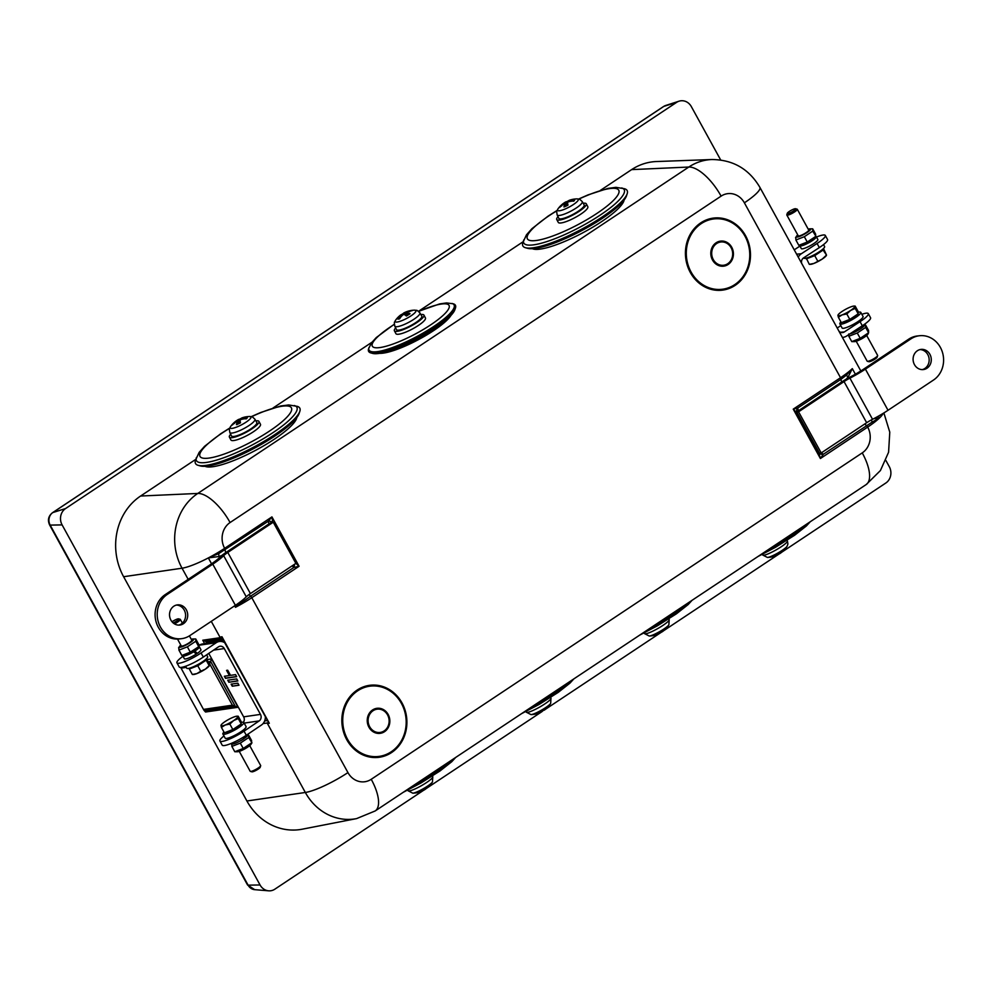 <?xml version="1.0" encoding="UTF-8"?>
<svg xmlns="http://www.w3.org/2000/svg" width="992" height="992" viewBox="0 0 992 992"><rect width="100%" height="100%" fill="white"/><g stroke="black" fill="none" stroke-linecap="round" stroke-linejoin="round"><path stroke-width="1.49" d="M557.082 210.453L548.018 216.182L531.935 228.693L526.467 234.831L522.821 242.705A59.036 12.797 -28 0 0 525.487 247.727L527.682 248.335A57.35 12.437 -28 0 0 541.669 247.107A57.35 12.437 -28 0 0 593.948 223.684A57.35 12.437 -28 0 0 626.46 195.92L627.18 193.762A59.036 12.797 -28 0 0 624.514 188.74L615.958 187.339L608.009 188.393L588.058 194.878L578.596 199.032M624.117 200.012A52.564 11.396 152 0 1 555.88 244.9A52.564 11.396 152 0 1 532.382 248.682M229.735 428.048L220.67 433.777L204.588 446.301L199.119 452.426L195.474 460.3A59.036 12.797 -28 0 0 198.14 465.322L200.334 465.942A57.35 12.437 -28 0 0 213.429 464.926A57.35 12.437 -28 0 0 266.03 441.626A57.35 12.437 -28 0 0 299.113 413.515L299.832 411.358A59.036 12.797 -28 0 0 297.166 406.336L288.61 404.947L280.674 405.988L260.722 412.486L251.261 416.628M296.769 417.607A52.564 11.396 152 0 1 227.54 462.855A52.564 11.396 152 0 1 205.034 466.29M394.295 324.198L376.278 337.565L371.516 342.835L368.602 348.725A49.141 10.652 -28 0 0 370.822 352.904L372.57 353.388A47.79 10.354 -28 0 0 417.508 338.669A47.79 10.354 -28 0 0 454.882 309.702L455.464 307.979A49.141 10.652 -28 0 0 453.245 303.8L446.623 302.92L439.592 303.936L418.525 311.339M450.926 315.481A43.016 9.325 152 0 1 418.116 339.81A43.016 9.325 152 0 1 379.564 353.338M720.688 159.985L691.337 106.615A11.941 10.689 83.5 0 0 679.049 101.184A11.941 10.689 83.5 0 0 676.594 102.374L65.546 508.561A11.941 10.689 83.5 0 0 62.112 524.904L260.053 884.963A11.941 10.689 83.5 0 0 268.621 890.816A11.941 10.689 83.5 0 0 274.809 889.204L423.497 790.364M426.101 788.628L541.706 711.785M542.029 711.562L543.802 709.987M545.488 709.268L661.875 631.892M663.698 630.689L779.638 553.61M781.907 552.098L885.844 483.005A11.941 10.689 83.5 0 0 889.291 466.674L885.893 460.499M246.909 800.99L305.338 792.472A54.684 48.93 83.5 0 0 356.574 818.611L302.213 829.2A59.024 52.824 -96.5 0 1 246.909 800.99L123.616 576.724A59.024 52.824 -96.5 0 1 140.604 496.025L195.808 459.333M272.961 408.047L371.975 342.228M418.488 311.302L523.144 241.726M600.309 190.439L631.619 169.62A59.024 52.824 -96.5 0 1 656.53 161.535L711.872 159.538A54.684 48.93 83.5 0 0 688.795 167.04L197.78 493.446A54.684 48.93 83.5 0 0 182.044 568.205L188.182 579.353M198.14 465.322A59.036 12.797 -28 0 0 211.618 464.281A59.036 12.797 -28 0 0 265.769 440.299A59.036 12.797 -28 0 0 299.832 411.358M255.886 420.893A16.728 3.621 152 0 1 258.937 421.414L260.474 424.303A16.728 3.621 152 0 1 247.392 435.339A16.728 3.621 152 0 1 230.925 439.977L229.388 437.1A16.728 3.621 152 0 1 230.677 434.273M258.937 421.414A16.728 3.621 152 0 1 245.867 432.462A16.728 3.621 152 0 1 229.388 437.1M241.726 433.901A14.334 3.112 152 0 1 231.496 435.959L229.834 432.537A14.198 3.075 -28 0 0 239.965 430.503A14.198 3.075 -28 0 0 254.77 420.372A14.198 3.075 -28 0 0 254.919 419.219L256.816 422.518A14.334 3.112 152 0 1 241.726 433.901M525.487 247.727A59.036 12.797 -28 0 0 539.896 246.45A59.036 12.797 -28 0 0 593.712 222.344A59.036 12.797 -28 0 0 627.18 193.762M583.234 203.286A16.728 3.621 152 0 1 586.284 203.806L587.822 206.696A16.728 3.621 152 0 1 574.74 217.744A16.728 3.621 152 0 1 558.273 222.382L556.735 219.492A16.728 3.621 152 0 1 558.025 216.665M586.284 203.806A16.728 3.621 152 0 1 573.215 214.855A16.728 3.621 152 0 1 556.735 219.492M569.371 216.169A14.334 3.112 152 0 1 558.831 218.352L557.169 214.929A14.198 3.075 -28 0 0 567.61 212.759A14.198 3.075 -28 0 0 582.18 202.666A14.198 3.075 -28 0 0 582.267 201.612L584.164 204.91A14.334 3.112 152 0 1 569.371 216.169M819.181 452.662A4.774 0.893 -28.8 0 0 818.871 453.059L820.396 458.527L823.261 454.324A4.774 3.236 -9 0 1 818.871 453.059L796.774 412.883A4.774 4.216 119.2 0 1 797.804 408.01L793.253 409.138L796.774 412.883A4.774 0.893 151.2 0 1 797.097 412.486L819.181 452.662A3.943 1.6 56.4 0 0 819.466 453.146L821.202 452.947L798.572 411.804L796.849 412.002A4.749 0.88 151.2 0 1 798.535 410.676L842.716 381.3A16.728 3.1 151.2 0 1 850.156 377.022A26.685 4.96 -28.8 0 0 863.288 369.371L908.746 339.14A23.895 21.378 83.5 0 1 917.34 335.978L919.46 335.742A23.895 21.378 83.5 0 0 910.867 338.904L908.746 339.14M798.572 411.804L844.043 381.585A11.941 2.22 151.2 0 1 849.921 378.15A31.459 5.84 -28.8 0 0 865.408 369.123L910.867 338.904M914.45 364.61A10.156 9.089 -96.5 0 1 921.022 349.395A10.156 9.089 -96.5 0 1 931.215 358.447A10.156 9.089 -96.5 0 1 923.341 369.57A10.156 9.089 -96.5 0 1 914.45 364.61M922.275 369.619A10.156 9.089 83.5 0 0 929.095 358.682A10.156 9.089 83.5 0 0 919.968 349.581M821.202 452.947L866.661 422.728A11.941 2.22 151.2 0 1 872.551 419.306A31.459 5.84 -28.8 0 0 888.026 410.279L933.497 380.048A23.895 21.378 83.5 0 0 942.363 352.048A23.895 21.378 83.5 0 0 919.46 335.742M846.536 375.075A4.774 1.612 -140.6 0 0 848.061 377.171L852.314 368.627L846.536 375.075L841.018 379.291A4.774 1.934 -123.6 0 0 841.749 381.945M821.686 452.625A4.774 1.934 56.4 0 0 823.261 454.324L872.315 421.997A4.774 2.108 74.3 0 1 871.36 419.926M295.876 563.369L250.406 593.588A11.941 2.22 -28.8 0 0 246.276 596.824A31.459 5.84 151.2 0 1 235.402 605.318L189.931 635.537A23.895 21.378 83.5 0 1 181.35 638.699L179.23 638.947A23.895 21.378 83.5 0 1 156.327 622.641A23.895 21.378 83.5 0 1 165.193 594.63L210.651 564.411A26.685 4.96 151.2 0 0 219.877 557.206A16.728 3.1 -28.8 0 1 224.899 553.201L269.08 523.826A4.749 0.88 151.2 0 1 271.523 522.412L273.246 522.214L295.876 563.369L299.076 566.271L271.932 516.894L268.361 521.172A4.774 2.071 -151.2 0 1 272.527 522.3M186.347 609.832A10.156 9.089 -96.5 0 1 179.775 625.059A10.156 9.089 -96.5 0 1 169.595 615.995A10.156 9.089 -96.5 0 1 177.469 604.872A10.156 9.089 -96.5 0 1 186.347 609.832M178.709 625.109A10.156 9.089 83.5 0 0 184.227 610.068A10.156 9.089 83.5 0 0 176.415 605.07M273.246 522.214L227.788 552.445A11.941 2.22 -28.8 0 0 223.659 555.669A31.459 5.84 151.2 0 1 212.772 564.163L167.313 594.394A23.895 21.378 83.5 0 0 158.447 622.393A23.895 21.378 83.5 0 0 181.35 638.699M238.911 602.9L235.476 607.302L244.602 600.47A4.774 1.612 39.4 0 1 243.288 599.528M244.602 600.47L250.604 596.204A4.774 1.934 56.4 0 1 249.042 594.53M269.08 523.826A4.774 1.934 -123.6 0 1 268.361 521.172L218.823 553.561A4.774 2.108 -105.7 0 0 219.071 556.5L221.799 555.495M221.811 637.459L268.708 722.759L221.811 637.459L202.765 640.224L205.604 641.266L222.282 638.836M272.75 522.276L271.932 516.894L224.651 548.328A18.86 16.876 -96.5 0 1 230.082 522.536L721.097 196.131A18.86 16.876 -96.5 0 1 744.384 202.827L840.534 377.716L793.253 409.138L820.396 458.527L867.678 427.093A18.86 16.876 -96.5 0 1 862.246 452.885L371.231 779.29A18.86 16.876 -96.5 0 1 347.944 772.594A35.836 6.659 151.2 0 1 305.338 792.472L267.443 723.54L269.316 723.267L221.811 636.864L219.939 637.124A35.836 6.659 -28.8 0 0 221.972 636.752L269.316 723.267M208.853 643.027L205.604 641.266L206.745 643.337M181.077 668.149L203.93 710.235L181.077 668.149L186.26 667.393M204.823 710.718L205.53 712.008L203.93 710.235M209.324 664.032L210.626 661.441L208.283 661.788M204.637 710.694L235.24 706.23L232.401 705.188L203.732 709.367M235.24 706.23L238.08 707.271L211.507 658.911L210.626 661.441L235.24 706.23M294.661 564.175A4.774 1.079 -80.2 0 1 293.818 567.486L299.076 566.271L251.794 597.705L347.944 772.594M872.315 421.997L879.458 418.016L873.766 418.661M218.823 553.561L208.332 557.926L219.071 556.5L219.604 557.479M243.449 722.25A4.774 4.204 81.7 0 0 243.635 716.844L208.754 653.406M223.956 735.965A17.918 3.323 -28.8 0 0 219.914 741.012A17.918 3.323 -28.8 0 0 244.044 731.154L259.172 720.911A4.774 4.204 81.7 0 0 260.474 714.389L224.279 648.557L213.64 650.107M227.738 680.214L236.716 678.9L237.844 680.958L228.867 682.273L227.738 680.214M237.857 683.178L238.985 685.236L232.252 686.216L231.124 684.158L237.857 683.178M225.482 678.317L224.353 676.259L229.4 675.527L226.573 670.381L227.701 670.22L230.528 675.354L235.575 674.622L236.704 676.68L225.482 678.317L224.812 676.197M183.012 656.258A17.918 3.323 -28.8 0 0 176.936 662.83L179.192 666.946A17.918 3.323 -28.8 0 0 203.323 657.076L218.451 646.846A4.774 4.204 -98.3 0 1 224.279 648.557M224.279 642.469A9.56 8.407 81.7 0 0 219.344 641.502A9.56 8.407 81.7 0 0 216.194 642.729L201.054 652.959A17.918 3.323 -28.8 0 1 176.936 662.83M198.983 645.445L199.355 645.184A9.56 8.407 -98.3 0 1 202.504 643.957L219.344 641.502M180.804 645.06A8.122 1.513 -28.8 0 0 179.564 646.35A8.122 1.513 -28.8 0 0 180.346 647.193A8.122 1.513 -28.8 0 0 189.844 642.853A8.122 1.513 -28.8 0 0 193.018 638.947L195.734 638.947L195.771 641.254L187.364 646.834L178.932 650.12L181.858 655.452L190.303 652.166L199.02 646.511A9.436 1.748 151.2 0 1 199.33 646.759L200.917 649.648A9.436 1.748 151.2 0 1 197.321 653.381L196.044 653.517A6.572 1.215 151.2 0 1 195.858 653.654M265.348 717.179A9.56 8.407 -98.3 0 1 261.442 725.028L246.301 735.27A17.918 3.323 -28.8 0 1 222.183 745.128L219.914 741.012M241.205 722.461A11.941 2.22 151.2 0 1 243.834 722.511L246.09 726.615A11.941 2.22 151.2 0 1 238.874 733.063A11.941 2.22 151.2 0 1 226.536 738.42A11.941 2.22 151.2 0 1 225.159 738.135L222.89 734.018A11.941 2.22 151.2 0 1 223.981 732.059M236.617 676.507L225.841 678.069M229.4 675.527L227.032 670.307M238.898 685.063L232.252 686.216M232.612 685.98L231.57 684.096M237.758 680.785L228.867 682.273M229.226 682.025L228.185 680.14M185.628 666.24L186.694 668.174A11.941 2.22 -28.8 0 0 198.239 664.367A11.941 2.22 -28.8 0 0 207.638 656.667L206.634 654.844M243.834 722.511A11.941 2.22 151.2 0 1 236.617 728.946A11.941 2.22 151.2 0 1 224.266 734.303A11.941 2.22 151.2 0 1 222.89 734.018M240.411 724.507A8.01 1.488 151.2 0 1 235.315 728.86A8.01 1.488 151.2 0 1 227.267 732.307A8.01 1.488 151.2 0 1 226.35 732.121L226.325 732.071M238.204 716.212L241.192 721.655L241.23 723.949L238.241 718.518L233.641 720.576A9.56 1.773 -28.8 0 0 237.82 716.633A9.56 1.773 -28.8 0 0 237.038 716.199A9.56 1.773 -28.8 0 0 233.579 717.117A9.56 1.773 -28.8 0 0 225.159 721.544A9.56 1.773 -28.8 0 0 221.204 724.904A9.56 1.773 -28.8 0 0 220.98 725.487A9.56 1.773 -28.8 0 0 225.221 725.003A9.56 1.773 -28.8 0 0 233.641 720.576L229.846 724.098L225.221 725.003L221.402 727.384L220.98 725.487M241.23 723.949L232.835 729.542L224.39 732.815L221.402 727.384M232.835 729.542L229.846 724.098M237.82 716.633L238.241 718.518M250.393 771.416L251.931 771.826A4.799 0.893 -28.8 0 0 256.407 770.189A4.799 0.893 -28.8 0 0 260.189 767.287L260.673 765.762A5.977 1.104 151.2 0 1 256.568 769.023A5.977 1.104 151.2 0 1 250.877 771.429A5.977 1.104 151.2 0 1 250.393 771.416A5.977 1.104 151.2 0 1 250.195 771.28L239.246 751.378M249.724 745.624L260.66 765.526A5.977 1.104 151.2 0 1 260.673 765.762M191.518 667.517A8.01 1.488 -28.8 0 0 198.45 664.752A8.01 1.488 -28.8 0 0 204.488 660.387M209.424 665.595A9.56 1.773 151.2 0 1 209.312 665.781A9.56 1.773 151.2 0 1 205.356 669.141A9.56 1.773 151.2 0 1 196.949 673.568A9.56 1.773 151.2 0 1 193.49 674.486L192.46 674.498M206.547 658.626L209.548 665.198M189.323 668.224L189.336 669.03L197.768 665.756L206.175 660.176L206.15 659.01M206.175 660.176L209.163 665.607L205.356 669.141L200.756 671.2L197.768 665.756M189.336 669.03L192.324 674.473L196.949 673.568L200.756 671.2M172.038 621.773A4.799 0.893 151.2 0 1 178.597 618.859A4.799 0.893 151.2 0 1 177.481 620.459A4.799 0.893 151.2 0 1 173.191 622.939M174.468 623.869A5.977 1.104 -28.8 0 0 180.333 619.405A5.977 1.104 -28.8 0 0 180.135 619.268L178.597 618.859M177.506 639.071L181.3 645.966A5.977 1.104 -28.8 0 0 189.187 642.779A5.977 1.104 -28.8 0 0 191.766 640.2L189.398 635.884M230.975 743.516L231.198 743.913A9.436 1.748 -28.8 0 0 244.069 738.618L242.817 737.49M243.846 736.858L244.999 737.949A9.436 1.748 -28.8 0 0 247.74 734.824L247.529 734.44M244.999 737.949L243.524 738.122M182.788 655.861A9.436 1.748 151.2 0 0 193.725 651.794L196.304 654.05A9.436 1.748 151.2 0 1 184.363 658.738L182.788 655.861A9.436 1.748 151.2 0 1 182.788 655.464M199.33 646.759A9.436 1.748 151.2 0 1 194.816 651.112L197.321 653.381M196.044 653.517L193.638 651.558M199.02 646.511L198.016 648.049A8.122 1.513 151.2 0 1 194.234 651.174L194.816 651.112M193.725 651.794L193.13 651.868A8.122 1.513 151.2 0 1 184.872 655.427A8.122 1.513 151.2 0 1 184.562 655.439L181.858 655.452M248.67 735.233L248.707 737.54L251.956 742.797L250.964 744.335A8.122 1.513 151.2 0 1 244.714 748.923A8.122 1.513 151.2 0 1 237.497 751.738L234.794 751.738L243.238 748.464L251.633 742.872L251.596 740.565L248.67 735.233L247.74 735.221M248.707 737.54L240.3 743.132L231.868 746.406L231.83 744.099M243.238 748.464L240.3 743.132M234.794 751.738L231.868 746.406M187.364 646.834L190.303 652.166M178.932 650.12L178.895 647.813M195.771 641.254L198.698 646.586L198.66 644.279L195.734 638.947M194.234 651.174A8.122 1.513 151.2 0 1 193.13 651.868M193.018 638.947A8.122 1.513 -28.8 0 0 191.27 639.307M861.862 314.315A17.918 3.323 151.2 0 1 868.285 313.621A17.918 3.323 151.2 0 1 860.052 321.656L844.291 331.96A4.774 4.34 -94.6 0 1 838.947 331.154M868.285 313.621L870.554 317.725A17.918 3.323 151.2 0 1 862.308 325.773L846.548 336.077A9.56 8.68 85.4 0 1 842.778 337.367A9.56 8.68 85.4 0 1 842.369 337.392L842.778 337.367M840.819 325.649L837.211 328.005M858.167 312.331A11.941 2.22 151.2 0 1 859.419 312.083A11.941 2.22 151.2 0 1 860.796 312.381L863.052 316.498A11.941 2.22 151.2 0 1 853.653 324.198A11.941 2.22 151.2 0 1 842.109 328.005L839.852 323.888A11.941 2.22 151.2 0 1 840.931 321.929M816.515 237.038A17.918 3.323 151.2 0 1 825.307 235.426L827.564 239.543A17.918 3.323 151.2 0 1 819.33 247.591L803.57 257.895A4.774 4.34 85.4 0 0 801.697 263.413M798.262 257.176A9.56 8.68 -94.6 0 1 801.3 253.778L817.073 243.474A17.918 3.323 151.2 0 0 825.307 235.426M799.949 246.09L794.232 249.823M860.796 312.381A11.941 2.22 151.2 0 1 851.384 320.081A11.941 2.22 151.2 0 1 839.852 323.888M857.373 314.377A8.01 1.488 151.2 0 1 850.801 319.573A8.01 1.488 151.2 0 1 843.312 321.991L843.274 321.941M803.57 257.895L803.656 258.044A11.941 2.22 -28.8 0 0 805.033 258.342A11.941 2.22 -28.8 0 0 817.383 252.972A11.941 2.22 -28.8 0 0 824.6 246.537L823.521 244.602M808.48 257.387A8.01 1.488 -28.8 0 0 808.604 257.374A8.01 1.488 -28.8 0 0 815.523 254.56A8.01 1.488 -28.8 0 0 821.45 250.257M826.386 255.465A9.56 1.773 151.2 0 1 826.274 255.651A9.56 1.773 151.2 0 1 822.318 259.011A9.56 1.773 151.2 0 1 813.899 263.438A9.56 1.773 151.2 0 1 810.452 264.356L809.422 264.368M806.273 258.094L809.286 264.343L813.899 263.438L822.318 259.011L826.497 255.068L823.509 248.508M806.285 258.912L814.73 255.626L817.718 261.07M814.73 255.626L823.124 250.046L823.112 248.88M823.124 250.046L826.497 255.068M795.162 208.717A4.799 0.893 151.2 0 1 795.559 208.729A4.799 0.893 151.2 0 1 791.938 211.928A4.799 0.893 151.2 0 1 787.288 213.268A4.799 0.893 151.2 0 1 790.587 210.639A4.799 0.893 151.2 0 1 795.162 208.717M787.288 213.268L786.817 214.793A5.977 1.104 -28.8 0 0 786.83 215.028A5.977 1.104 -28.8 0 0 787.512 215.177A5.977 1.104 -28.8 0 0 793.687 212.499A5.977 1.104 -28.8 0 0 797.295 209.275A5.977 1.104 -28.8 0 0 797.097 209.151L795.559 208.729M786.83 215.028L798.262 235.836A5.977 1.104 -28.8 0 0 798.944 235.972A5.977 1.104 -28.8 0 0 805.12 233.294A5.977 1.104 -28.8 0 0 808.728 230.082L797.295 209.275M842.121 311.414A9.56 1.773 -28.8 0 0 838.166 314.774A9.56 1.773 -28.8 0 0 837.942 315.357A9.56 1.773 -28.8 0 0 842.183 314.873A9.56 1.773 -28.8 0 0 850.603 310.446A9.56 1.773 -28.8 0 0 854.782 306.503A9.56 1.773 -28.8 0 0 854 306.069A9.56 1.773 -28.8 0 0 850.541 306.987A9.56 1.773 -28.8 0 0 842.121 311.414M855.203 308.388L858.192 313.832L858.154 311.525L855.166 306.082L855.203 308.388L850.603 310.446L846.808 313.968L842.183 314.873L838.364 317.254L837.942 315.357M858.192 313.832L849.797 319.412L841.352 322.685L838.364 317.254M849.797 319.412L846.808 313.968M867.343 361.286L868.893 361.708A4.799 0.893 -28.8 0 0 869.29 361.708A4.799 0.893 -28.8 0 0 873.865 359.786A4.799 0.893 -28.8 0 0 877.151 357.157L877.635 355.632A5.977 1.104 151.2 0 1 873.53 358.906A5.977 1.104 151.2 0 1 867.839 361.299A5.977 1.104 151.2 0 1 867.343 361.286A5.977 1.104 151.2 0 1 867.157 361.15L856.208 341.248M866.686 335.494L877.622 355.396A5.977 1.104 151.2 0 1 877.635 355.632M812.733 231.124L804.326 236.704L807.265 242.036L815.66 236.456L815.622 234.149L812.684 228.817L812.733 231.124L815.982 236.381A9.436 1.748 151.2 0 1 816.292 236.642L817.867 239.518A9.436 1.748 151.2 0 1 810.439 245.594A9.436 1.748 151.2 0 1 801.325 248.608L799.75 245.731A9.436 1.748 151.2 0 1 799.738 245.334M816.292 236.642A9.436 1.748 151.2 0 1 808.864 242.718A9.436 1.748 151.2 0 1 799.75 245.731M815.982 236.381L814.978 237.919A8.122 1.513 151.2 0 1 808.74 242.507A8.122 1.513 151.2 0 1 801.524 245.309L798.82 245.322L807.265 242.036M812.684 228.817L809.98 228.817A8.122 1.513 -28.8 0 0 809.67 228.842A8.122 1.513 -28.8 0 0 808.232 229.177M804.326 236.704L795.894 239.99L795.844 237.683M795.894 239.99L798.82 245.322M797.766 234.93A8.122 1.513 -28.8 0 0 796.526 236.22A8.122 1.513 -28.8 0 0 804.214 234.273A8.122 1.513 -28.8 0 0 809.98 228.817M851.756 341.608L860.2 338.334L868.595 332.754L867.913 334.205A8.122 1.513 151.2 0 1 862.011 338.619A8.122 1.513 151.2 0 1 854.769 341.583A8.122 1.513 151.2 0 1 854.459 341.608L851.756 341.608L848.83 336.276L848.792 333.969M860.2 338.334L857.262 333.002L848.83 336.276M865.619 325.103L865.669 327.41L868.595 332.754L868.558 330.448L865.619 325.103L864.702 325.091M865.669 327.41L857.262 333.002M864.478 324.297L864.702 324.694A9.436 1.748 151.2 0 1 859.506 329.468A9.436 1.748 151.2 0 1 849.846 333.92M803.632 526.144A49.141 7.589 150.4 0 1 775.335 544.955M779.675 553.672L780.53 553.04L779.675 553.672A23.87 0.632 -124.9 0 0 779.712 553.685A23.87 0.632 -124.9 0 0 779.551 553.214A8.432 1.302 150.4 0 1 775.558 555.396L775.558 554.664L775.558 555.396A23.87 6.088 68 0 0 776.724 555.309A23.87 6.088 68 0 0 777.058 555.111L776.252 555.384L776.885 554.739M775.608 555.396L779.551 553.238L779.154 552.705M762.712 555.012L767.399 557.442A11.78 1.823 -29.6 0 0 777.902 552.99A11.78 1.823 -29.6 0 0 787.09 546.245L787.921 544.013L787.4 540.962A14.198 2.195 150.4 0 1 787.437 541.235A14.198 2.195 150.4 0 1 775.434 550.275A14.198 2.195 150.4 0 1 762.712 555.012L762.327 554.379M685.422 604.723A49.141 7.589 150.4 0 1 657.126 623.534M661.714 631.594L662.582 631.371L661.937 631.929A23.87 5.989 -127.2 0 0 662.272 631.755A23.87 5.989 -127.2 0 0 662.929 630.8L662.296 630.428L662.929 630.8A8.432 1.302 150.4 0 1 659.01 633.119A23.87 0.732 65.7 0 0 659.345 633.491A23.87 0.732 65.7 0 0 659.37 633.454L658.39 633.863L659.37 633.454M659.01 633.119L658.775 632.512L659.01 633.119L662.904 630.838M668.844 618.884L669.191 619.541A14.198 2.195 150.4 0 1 658.589 628.085A14.198 2.195 150.4 0 1 644.701 633.752A14.198 2.195 150.4 0 1 644.502 633.59L649.202 636.021A11.78 1.823 -29.6 0 0 659.692 631.569A11.78 1.823 -29.6 0 0 668.881 624.824L668.881 624.824A23.895 23.895 0 0 1 662.272 631.755M567.213 683.302A49.141 7.589 150.4 0 1 538.916 702.113M543.889 709.937L544.087 710.235A23.87 10.689 -129.8 0 0 544.881 709.739A23.87 10.689 -129.8 0 0 546.046 708.474A8.432 1.302 150.4 0 1 542.388 710.818A23.87 4.315 63.9 0 1 541.83 711.71A23.895 23.895 0 0 1 538.061 713.36A23.87 21.08 -113.6 0 1 535.68 713.992A8.432 1.302 150.4 0 1 534.936 714.178A23.895 23.895 0 0 1 530.993 714.6L530.993 714.6A11.78 1.823 -29.6 0 0 541.483 710.148A11.78 1.823 -29.6 0 0 550.672 703.402L550.672 703.402A23.895 23.895 0 0 1 544.868 709.751M546.046 708.474L545.216 708.226L546.046 708.474M449.004 761.881A49.141 7.589 150.4 0 1 420.707 780.692M426.411 788.318A23.87 18.042 -138 0 0 428.928 786.371A23.87 18.042 -138 0 0 429.71 785.552A8.432 1.302 150.4 0 1 426.994 787.636A23.87 13.194 60.5 0 1 424.998 789.483A23.895 23.895 0 0 1 422.666 790.785A23.87 14.992 -118.9 0 1 419.814 791.653A8.432 1.302 150.4 0 1 416.876 792.732A23.87 19.332 81.8 0 0 417.248 792.658A23.87 19.332 81.8 0 0 420.682 791.492M429.71 785.552L428.581 785.528L429.71 785.552M416.876 792.732L417.483 791.74L416.876 792.732L419.914 791.628M423.324 790.426A23.87 14.992 -118.9 0 1 422.666 790.785M432.425 776.042L432.772 776.711A14.198 2.195 150.4 0 1 421.513 785.627A14.198 2.195 150.4 0 1 408.084 790.748L412.784 793.178A11.78 1.823 -29.6 0 0 423.274 788.727A11.78 1.823 -29.6 0 0 432.462 781.981L432.462 781.981A23.895 23.895 0 0 1 428.928 786.371M370.822 352.904A49.141 10.652 -28 0 0 417.024 337.764A49.141 10.652 -28 0 0 455.464 307.979M420.868 314.563A16.728 3.621 152 0 1 422.406 314.464A16.728 3.621 152 0 1 423.931 315.084L425.456 317.973A16.728 3.621 152 0 1 412.387 329.009A16.728 3.621 152 0 1 395.907 333.647L394.382 330.77A16.728 3.621 152 0 1 395.659 327.943M423.931 315.084A16.728 3.621 152 0 1 410.849 326.132A16.728 3.621 152 0 1 394.382 330.77M397.891 330.187A14.334 3.112 152 0 1 396.478 329.629L394.816 326.207A14.198 3.075 -28 0 0 396.217 326.752A14.198 3.075 -28 0 0 413.292 319.672A14.198 3.075 -28 0 0 419.901 312.889L421.798 316.188A14.334 3.112 152 0 1 412.982 324.347A14.334 3.112 152 0 1 397.891 330.187M409.634 311.649L410.242 310.645A23.87 20.46 73.4 0 0 410.043 310.694A23.87 20.46 73.4 0 0 405.505 312.344L404.364 312.815A23.87 5.406 -115.7 0 0 403.818 312.964A23.87 5.406 -115.7 0 0 403.248 313.534L403.756 314.08L403.236 313.559A8.432 1.823 -28 0 0 401.76 314.427M397.494 318.866A8.432 1.823 -28 0 0 399.404 318.903A23.87 19.555 -89.7 0 1 402.901 314.848L404.042 314.377A23.87 4.501 54.4 0 1 406.41 315.989A8.432 1.823 -28 0 0 410.006 313.67L409.547 314.179L410.006 313.67A23.87 12.226 -119.6 0 0 406.41 312.852L406.757 312.368A23.87 22.233 -63.6 0 1 412.151 310.682A8.432 1.823 -28 0 0 410.341 310.62A8.432 1.823 -28 0 0 410.242 310.645L410.341 310.62A23.895 23.895 0 0 1 414.644 310.161L414.644 310.161A11.78 2.554 152 0 1 410.452 316.212A11.78 2.554 152 0 1 398.908 321.656A11.78 2.554 152 0 1 395.498 320.317L395.498 320.317A23.895 23.895 0 0 1 400.309 315.245A23.87 11.321 49.3 0 1 401.996 314.34L401.648 314.824A23.87 23.138 92.7 0 0 397.494 318.866L398.759 318.705M407.439 315.208L406.757 312.368M401.996 314.34L402.082 315.63M403.918 314.352L403.756 314.08A7.242 1.575 152 0 0 402.454 314.848M567.895 204.798L566.395 201.847A23.87 3.348 58.7 0 0 565.849 201.872A23.87 3.348 58.7 0 0 565.614 202.145L564.634 202.827A23.87 21.44 -132.5 0 0 560.406 206.001L561.621 206.001M568.453 201.636A7.242 1.575 152 0 0 566.63 202.529L566.395 201.847L568.329 200.88M573.364 201.252L574.641 199.553A23.87 23.486 -164.1 0 0 568.937 200.88L568.242 200.954A23.87 9.474 -106.8 0 1 569.495 200.235A23.895 23.895 0 0 1 577.009 198.884L577.009 198.884A11.78 2.554 152 0 1 578.224 200.173A11.78 2.554 152 0 1 565.527 208.828A11.78 2.554 152 0 1 557.864 209.052L557.864 209.052A23.895 23.895 0 0 1 565.862 201.86M569.321 201.612L568.242 200.954M560.406 206.001A8.432 1.823 -28 0 0 559.724 207.44A23.87 22.58 -5.4 0 1 564.188 203.769L564.87 203.695A23.87 10.379 62.5 0 0 563.964 206.968A8.432 1.823 -28 0 0 567.982 205.146A23.87 2.443 -111.5 0 1 567.511 202.504L568.49 201.822A23.87 20.534 28.7 0 1 573.959 201.004A8.432 1.823 -28 0 0 574.641 199.553M564.188 203.769L566.246 205.84M240.238 421.513L239.221 419.356A23.87 3.906 59 0 0 238.601 419.418A23.87 3.906 59 0 0 238.316 419.715L237.336 420.397A23.87 21.192 -131.5 0 0 233.145 423.522L234.348 423.534M241.143 419.219A7.242 1.575 152 0 0 239.444 420.05L239.221 419.356L241.068 418.45M246.462 418.289L247.318 417.198A23.87 23.411 -158.9 0 0 241.614 418.488L240.944 418.55A23.87 9.982 -106.4 0 1 242.308 417.781M241.998 419.244L240.944 418.55M233.145 423.522A8.432 1.823 -28 0 0 232.364 424.998A23.87 22.506 -1.6 0 1 236.815 421.364L237.485 421.302A23.87 10.887 62.8 0 0 236.456 424.626A8.432 1.823 -28 0 0 240.448 422.852A23.87 3.001 -111.2 0 1 240.114 420.137L241.106 419.455A23.87 20.286 30.2 0 1 246.537 418.686A8.432 1.823 -28 0 0 247.318 417.198M236.456 424.626L237.076 424.564L236.456 424.626M236.815 421.364L238.849 423.46M254.919 419.219C250.654 415.177 252.538 417.285 249.662 416.491L249.662 416.491A11.78 2.554 152 0 1 250.84 417.88A11.78 2.554 152 0 1 238.068 426.486A11.78 2.554 152 0 1 230.516 426.647L230.516 426.647A23.895 23.895 0 0 1 238.626 419.405M229.636 428.321A51.782 11.222 -28 0 0 207.316 458.267A51.782 11.222 -28 0 0 279.174 424.092A51.782 11.222 -28 0 0 289.056 406.249A51.782 11.222 -28 0 0 251.546 416.702M196.404 457.523A56.854 12.326 -28 0 0 211.953 461.354A56.854 12.326 -28 0 0 283.414 425.122A56.854 12.326 -28 0 0 294.339 405.542M556.983 210.726A51.782 11.222 -28 0 0 534.973 240.634A51.782 11.222 -28 0 0 607.278 205.89A51.782 11.222 -28 0 0 616.206 188.592A51.782 11.222 -28 0 0 578.882 199.094M523.751 239.915A56.854 12.326 -28 0 0 540.194 243.524A56.854 12.326 -28 0 0 611.58 206.857A56.854 12.326 -28 0 0 621.686 187.947M866.661 422.728L844.043 381.585M872.551 419.306L849.921 378.15M888.026 410.279L865.408 369.123M846.151 379.204L848.061 377.171L848.47 377.915M878.428 416.144L879.458 418.016A35.836 6.659 -28.8 0 1 867.678 427.093A2.393 0.967 -123.6 0 0 866.487 425.593A4.774 1.934 56.4 0 1 864.912 423.894M167.313 594.394L165.193 594.63M227.788 552.445L250.406 593.588M223.659 555.669L246.276 596.824M212.772 564.163L235.402 605.318M211.556 563.803L208.332 557.926A35.836 6.659 151.2 0 0 224.651 548.328A2.393 0.967 56.4 0 1 225.147 549.903A4.774 1.934 -123.6 0 0 225.866 552.556M744.384 202.827A35.836 6.659 -28.8 0 0 759.897 187.376L860.82 370.958M855.377 374.207L852.314 368.627A35.836 6.659 151.2 0 1 840.534 377.716A2.393 0.967 -123.6 0 1 841.018 379.291L797.804 408.01A4.774 1.934 56.4 0 0 798.535 410.676M879.458 418.016A35.836 6.659 -28.8 0 0 883.103 413.404M267.22 720.589L264.628 720.961M263.054 723.59L268.708 722.759M202.765 640.224L204.65 643.647M266.005 718.369L265.273 718.468M211.271 621.352L219.939 637.124M123.616 576.724L182.044 568.205A35.836 6.659 151.2 0 0 208.332 557.926M211.507 658.911L207.068 659.568M205.53 712.008L238.08 707.271M208.456 642.308L223.026 640.175M209.734 663.97L232.401 705.188M346.741 739.672A36.307 32.488 83.5 0 0 403.074 739.189A36.307 32.488 83.5 0 0 373.314 685.05A36.307 32.488 83.5 0 0 346.741 739.672M347.51 739.214A35.414 31.682 -96.5 0 1 373.414 685.931A35.414 31.682 -96.5 0 1 402.442 738.742A35.414 31.682 -96.5 0 1 347.51 739.214M368.937 727.21A12.611 11.284 83.5 0 0 388.517 727.037A12.611 11.284 83.5 0 0 378.163 708.226A12.611 11.284 83.5 0 0 368.937 727.21M690.32 272.478A36.307 32.488 83.5 0 0 746.654 272.006A36.307 32.488 83.5 0 0 716.881 217.856A36.307 32.488 83.5 0 0 690.32 272.478M369.694 726.752A11.718 10.49 -96.5 0 1 378.274 709.106A11.718 10.49 -96.5 0 1 387.884 726.59A11.718 10.49 -96.5 0 1 369.694 726.752M691.077 272.019A35.414 31.682 -96.5 0 1 716.98 218.736A35.414 31.682 -96.5 0 1 746.021 271.548A35.414 31.682 -96.5 0 1 691.077 272.019M712.504 260.016A12.611 11.284 83.5 0 0 732.084 259.854A12.611 11.284 83.5 0 0 721.742 241.031A12.611 11.284 83.5 0 0 712.504 260.016M713.273 259.557A11.718 10.49 -96.5 0 1 721.841 241.924A11.718 10.49 -96.5 0 1 731.451 259.396A11.718 10.49 -96.5 0 1 713.273 259.557M292.243 565.775A4.774 1.934 -123.6 0 0 293.818 567.486L250.604 596.204A2.393 0.967 56.4 0 1 251.794 597.705A35.836 6.659 -28.8 0 1 235.476 607.302L234.658 605.814M883.872 412.932L889.774 432.165L888.584 452.24L880.412 470.555L866.202 484.555A35.836 14.545 -123.6 0 0 862.246 452.885M371.231 779.29A35.836 14.545 56.4 0 1 375.174 810.96L356.574 818.611M230.082 522.536A35.836 14.545 -123.6 0 0 197.78 493.446L140.604 496.025M721.097 196.131A35.836 14.545 -123.6 0 0 688.795 167.04L631.619 169.62M260.474 714.389L243.635 716.844M203.323 657.076L201.054 652.959M244.156 723.106L259.172 720.911M244.044 731.154L246.301 735.27M216.194 642.729L199.355 645.184M840.447 332.27L844.291 331.96M860.052 321.656L862.308 325.773M819.33 247.591L817.073 243.474M801.3 253.778L796.601 254.15M676.594 102.374L663.859 106.367A9.176 8.209 -96.5 0 1 665.731 105.462L679.049 101.184M268.621 890.816L254.696 889.663A9.176 8.209 -96.5 0 1 248.112 885.162L50.17 525.103A9.176 8.209 -96.5 0 1 52.812 512.566L663.859 106.367A7.167 2.914 56.4 0 0 663.536 106.516L52.502 512.715A7.167 2.914 56.4 0 1 52.812 512.566L65.546 508.561M260.053 884.963L248.112 885.162A7.167 1.327 151.2 0 1 247.541 884.976L49.6 524.917A7.167 1.327 -28.8 0 0 50.17 525.103L62.112 524.904M663.288 106.752A7.167 2.914 56.4 0 1 663.536 106.516L665.731 105.462M808.22 523.094A48.149 7.428 150.4 0 1 766.779 550.647M690.01 601.673A48.149 7.428 150.4 0 1 648.57 629.226M571.814 680.252A48.149 7.428 150.4 0 1 530.36 707.804M550.634 697.463L550.982 698.12A14.198 2.195 150.4 0 1 539.722 707.048A14.198 2.195 150.4 0 1 526.293 712.169L525.909 711.537M453.604 758.83A48.149 7.428 150.4 0 1 412.151 786.383M394.308 324.396A43.425 9.412 -28 0 0 372.149 344.385A43.425 9.412 -28 0 0 390.116 345.03A43.425 9.412 -28 0 0 446.462 311.934A43.425 9.412 -28 0 0 418.686 311.463M369.024 347.46A48.149 10.441 -28 0 0 388.765 348.824A48.149 10.441 -28 0 0 438.29 323.342A48.149 10.441 -28 0 0 451.968 303.44M405.505 312.344L407.253 315.32M404.364 312.815L405.368 315.196M565.614 202.145L567.585 205.183M564.634 202.827L565.279 204.154M568.304 200.905A8.432 1.823 -28 0 0 566.395 201.847M238.316 419.715L240.3 422.753M237.336 420.397L238.266 422.332M241.031 418.475A8.432 1.823 -28 0 0 239.221 419.356M866.202 484.555L375.174 810.96M711.872 159.538C733.026 159.712 749.034 168.987 759.897 187.376M237.038 716.199L238.068 716.187M182.379 623.125L180.333 619.405M179.564 646.35L178.572 647.875M854 306.069L855.03 306.057M796.526 236.22L795.534 237.758M52.502 512.715C48.397 516.026 47.442 520.093 49.6 524.917M254.696 889.663L247.541 884.976M810.29 521.718L806.322 526.008L794.617 535.246L775.459 547.324L757.925 556.524M787.4 540.962L787.053 540.305M767.399 557.442A23.895 23.895 0 0 0 776.748 555.297M779.712 553.685A23.895 23.895 0 0 0 787.09 546.232M692.081 600.296L688.126 604.587L676.408 613.825L657.25 625.902L639.716 635.103M644.502 633.59L644.118 632.958M649.202 636.021A23.895 23.895 0 0 0 659.345 633.491M669.191 619.541L668.881 624.824M573.872 678.875L569.916 683.178L558.198 692.404L539.04 704.481L521.507 713.682M550.982 698.12L550.672 703.402M526.293 712.169L530.993 714.6M535.754 713.967L534.936 714.178M542.376 710.855L545.997 708.524M455.675 757.454L451.707 761.757L439.989 770.982L420.831 783.06L403.298 792.273M408.084 790.748L407.7 790.116M412.784 793.178A23.895 23.895 0 0 0 417.248 792.658M432.772 776.711L432.462 781.981M426.92 787.71L429.672 785.59M406.249 312.79L407.303 315.295M402.12 314.34L402.616 315.109M410.043 310.694A23.895 23.895 0 0 0 403.818 312.964M419.901 312.889C415.636 308.847 417.52 310.955 414.644 310.161M394.816 326.207C393.861 320.404 394.543 323.156 395.498 320.317M409.671 313.695L406.236 315.915M399.875 318.568L398.697 318.668M401.71 314.452L403.26 313.534M568.205 201.029L568.528 201.81M564.894 203.558L566.345 205.79M582.267 201.612C577.989 197.569 579.886 199.677 577.009 198.884M557.169 214.929C556.214 209.126 556.896 211.879 557.864 209.052M567.97 204.972L564.113 206.72M240.895 418.624L241.23 419.43M237.497 421.166L238.96 423.41M249.662 416.491A23.895 23.895 0 0 0 242.284 417.793M229.834 432.537C228.867 426.734 229.561 429.474 230.516 426.647M246.5 418.289L245.954 418.922M240.461 422.666L236.617 424.378"/></g></svg>
